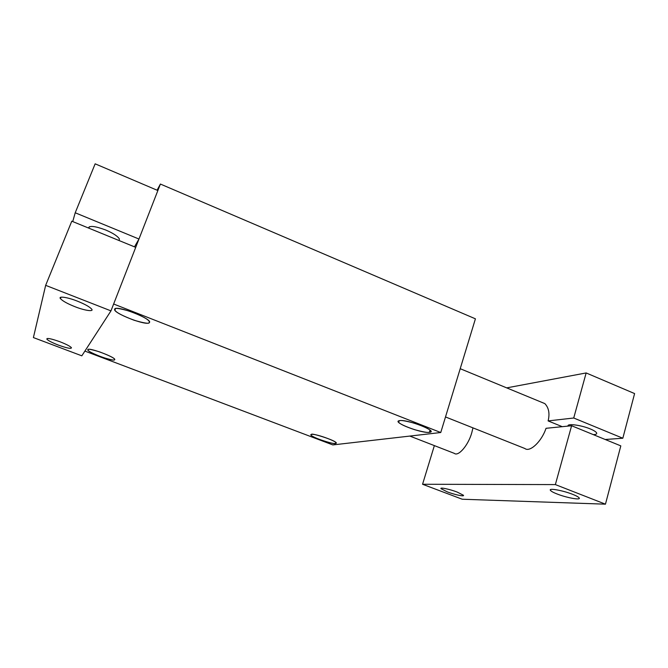 <?xml version="1.0" encoding="UTF-8"?>
<svg xmlns="http://www.w3.org/2000/svg" width="668" height="668" viewBox="0 0 668 668"><rect width="100%" height="100%" fill="white"/><g stroke="black" fill="none" stroke-linecap="round" stroke-linejoin="round"><path stroke-width="1" d="M440.755 432.522L475.416 318.82L160.395 184.051L113.635 304.007L440.755 432.522L332.831 444.921L84.886 351.092L332.831 444.921L440.755 432.522L113.635 304.007L160.395 184.051L157.08 190.205L160.395 184.051L475.416 318.82L440.755 432.522M149.298 322.611C146.952 326.443 111.498 312.607 114.754 309.084C116.391 304.783 153.765 319.471 149.298 322.611L149.231 321.391C147.795 318.987 141.224 315.58 129.508 311.179C119.555 308.357 114.637 307.656 114.754 309.084L114.904 310.211C116.29 312.557 122.703 315.906 134.159 320.264C144.096 323.162 149.148 323.938 149.298 322.611L149.49 322.11L149.298 322.611M429.39 432.33C421.516 433.657 390.772 421.667 399.564 420.648C407.096 419.011 439.252 431.653 429.39 432.33L430.726 430.918C429.182 428.839 423.596 426.226 413.96 423.086C405.718 420.915 400.917 420.105 399.564 420.648L398.445 422.026C399.932 424.063 405.384 426.627 414.795 429.733C422.978 431.937 427.846 432.806 429.39 432.33L430.05 430.167L429.39 432.33M114.604 359.743C113.385 362.073 85.771 351.635 87.867 349.614C88.652 347.034 117.409 357.956 114.604 359.743L114.57 359.192C113.877 357.839 108.901 355.409 99.649 351.902C91.574 349.439 87.642 348.679 87.867 349.614L87.942 350.124C88.619 351.451 93.495 353.856 102.58 357.322C110.654 359.818 114.654 360.62 114.604 359.743L114.604 359.743M335.428 443.452C330.752 444.32 306.053 434.977 311.572 434.409C315.981 433.365 341.59 443.093 335.428 443.452L336.054 442.759C335.653 440.304 310.378 432.538 311.572 434.409L311.046 435.085C311.363 437.473 336.254 445.197 335.428 443.452L335.762 442.425L335.428 443.452M562.239 426.677L548.119 420.915C549.914 413.559 548.82 407.789 544.837 403.606L460.21 368.703M571.599 425.741L555.367 484.592L605.458 504.173L620.814 445.882L571.599 425.741L546.032 428.305C541.556 441.723 529.799 452.578 524.864 448.504L445.498 416.949M605.458 504.173L462.248 499.23L422.56 484.267L434.367 445.614M506.703 387.874L586.153 372.944L634.6 393.577L622.835 438.225L573.728 418.009L548.119 420.915M605.216 439.494L622.835 438.225M557.129 493.994C553.513 492.6 551.292 491.389 550.457 490.362C548.136 487.79 562.907 490.446 572.551 494.295C576.142 495.689 578.338 496.892 579.148 497.894C581.327 500.491 566.548 497.743 557.129 493.994M555.367 484.592L422.56 484.267M447.301 491.882L441.03 488.692C439.444 487.039 449.748 489.193 457.196 492.074L463.408 495.238C464.928 496.9 454.616 494.704 447.301 491.882M472.969 427.862L471.8 432.664C468.385 445.197 458.306 456.82 454.34 453.372L409.826 436.07M586.153 372.944L573.728 418.009M568.092 426.092C566.715 423.203 581.177 425.073 590.295 428.94C593.81 430.384 595.931 431.728 596.658 432.973C596.983 434.05 595.848 434.601 593.267 434.609M110.963 310.87L135.721 247.352L71.785 221.183L45.658 285.345L110.963 310.87L81.822 355.827L33.4 337.574L45.658 285.345M134.493 246.851L138.969 239.027L157.865 190.539L95.148 163.827L75.217 212.775L72.737 221.576M74.933 306.687C67.368 303.673 62.533 300.976 60.437 298.613C57.966 295.849 67.602 297.202 77.321 301.126C84.894 304.165 89.679 306.837 91.7 309.159C94.121 311.939 84.485 310.528 74.933 306.687M58.45 345.122C52.196 342.701 48.321 340.713 46.843 339.152C46.76 337.766 51.119 338.626 59.903 341.74C66.165 344.179 70.015 346.158 71.443 347.686C71.484 349.063 67.151 348.212 58.45 345.122M138.969 239.027L75.217 212.775M88.468 228.013C89.37 225.408 95.098 226.068 105.669 229.992C113.051 233.132 117.618 236.121 119.388 238.952L119.121 240.555M311.046 435.085L311.246 434.484M87.942 350.124L88.218 349.397M398.445 422.026L398.821 420.832M114.904 310.211L115.522 308.616M550.457 490.362L550.666 489.602M441.039 488.692L441.172 488.25M568.234 426.075L568.46 425.265M60.437 298.613L60.997 297.235M46.843 339.152L47.102 338.501M89.387 226.702L88.811 228.155"/></g></svg>
